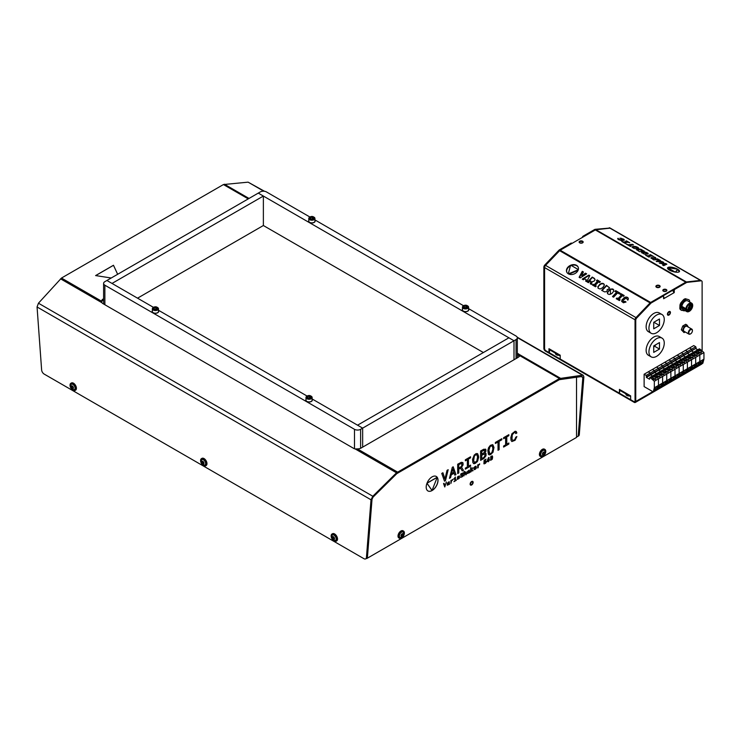 <?xml version="1.0" encoding="UTF-8"?>
<svg xmlns="http://www.w3.org/2000/svg" width="741" height="741" viewBox="0 0 741 741"><rect width="100%" height="100%" fill="white"/><g stroke="black" fill="none" stroke-linecap="round" stroke-linejoin="round"><path stroke-width="1.11" d="M583.065 242.363A1.982 1.149 0 0 0 582.537 241.807A1.982 1.149 0 0 0 580.583 241.51A1.982 1.149 0 0 0 579.193 242.363M582.037 243.067A1.982 1.149 0 0 0 580.231 243.067M666.789 290.694A1.982 1.149 0 0 0 666.252 290.139A1.982 1.149 0 0 0 664.297 289.842A1.982 1.149 0 0 0 662.917 290.694M665.751 291.398A1.982 1.149 0 0 0 663.945 291.398M555.741 353.355A3.251 1.871 0 0 0 556.38 353.865A3.251 1.871 0 0 0 557.269 354.235M555.426 353.17L555.426 353.429A3.251 1.871 0 0 0 556.38 354.754A3.251 1.871 0 0 0 559.094 355.282M626.182 394.017A3.251 1.871 0 0 0 626.821 394.536A3.251 1.871 0 0 0 627.72 394.907M625.867 393.841L625.867 394.101A3.251 1.871 0 0 0 626.821 395.425A3.251 1.871 0 0 0 629.535 395.953M668.928 311.609A2.13 1.232 -60 0 1 669.994 311.498A2.13 1.232 -60 0 1 670.327 313.211A2.13 1.232 -60 0 1 668.928 315.082A2.13 1.232 -60 0 1 667.863 315.184A2.13 1.232 -60 0 1 667.539 313.48A2.13 1.232 -60 0 1 668.928 311.609M662.852 296.224L651.367 302.856A2.167 1.25 -60 0 0 650.793 303.319L636.714 318.019A2.167 1.25 -60 0 0 635.75 320.205L635.75 401.465A2.167 1.25 -120 0 1 635.306 402.456A2.167 1.25 -120 0 1 634.222 402.344L545.404 351.067A2.167 1.25 -120 0 1 543.866 348.418L543.866 267.158L544.376 267.455L544.376 348.715A1.445 0.834 -120 0 0 545.404 350.484L634.222 401.761A1.445 0.834 -120 0 0 634.944 401.835A1.445 0.834 -120 0 0 635.241 401.168L635.241 319.917A2.167 1.25 -60 0 1 636.204 317.722L650.283 303.023A2.167 1.25 -60 0 1 650.857 302.56L662.343 295.928L662.852 296.224A1.084 0.621 120 0 1 663.612 296.669L663.612 298.734L664.121 298.438L663.612 298.141M571.478 243.474L570.968 243.178A1.084 0.621 -60 0 1 571.506 243.122L571.996 243.409A1.084 0.621 -60 0 0 571.478 243.474L559.992 250.106A2.167 1.25 120 0 0 559.418 250.56L558.909 250.273L544.83 264.963L545.339 265.259L559.418 250.56M570.968 243.178L559.483 249.81A2.167 1.25 120 0 0 558.909 250.273M582.37 237.416A1.084 0.621 -60 0 1 583.13 236.157L594.615 229.525L595.125 229.821L583.639 236.453L583.13 236.157M595.19 229.321L609.778 228.052L595.19 229.321A2.167 1.25 120 0 0 594.615 229.525M609.269 227.765A2.167 1.25 -60 0 1 609.778 227.858A2.167 1.25 -60 0 1 610.01 228.052M543.866 267.158A2.167 1.25 -60 0 1 544.83 264.963M701.375 280.811A2.167 1.25 120 0 0 701.153 280.607L701.662 280.904A2.167 1.25 120 0 1 702.116 281.895L702.116 350.956M702.014 363.711A2.167 1.25 60 0 1 701.662 364.146L635.306 402.456M583.121 236.981A1.084 0.621 -60 0 1 583.639 236.453M544.376 267.455A2.167 1.25 -60 0 1 545.339 265.259M609.778 228.052A2.167 1.25 -60 0 1 610.288 228.154A2.167 1.25 -60 0 1 610.389 228.219M595.699 229.617A2.167 1.25 120 0 0 595.125 229.821M701.662 280.904A2.167 1.25 120 0 0 701.153 280.811L687.074 282.367A2.167 1.25 120 0 0 686.499 282.571L675.014 289.203A1.084 0.621 120 0 0 674.254 290.528L674.254 292.593L673.671 292.334M672.485 290.426A2.167 1.25 60 0 1 673.736 292.89L674.254 292.593M669.975 312.739A1.482 0.852 120 0 0 669.669 312.063A1.482 0.852 120 0 0 668.53 312.461A1.482 0.852 120 0 0 667.882 313.952A1.482 0.852 120 0 0 668.197 314.629A1.482 0.852 120 0 0 669.336 314.23A1.482 0.852 120 0 0 669.975 312.739M701.153 280.607A2.167 1.25 120 0 0 700.643 280.515L686.564 282.071A2.167 1.25 120 0 0 685.99 282.275L674.505 288.907A1.084 0.621 120 0 0 673.736 290.231L673.736 292.297M663.075 296.141A1.084 0.621 120 0 0 662.343 295.928M663.612 296.826A2.167 1.25 60 0 1 664.121 298.438L673.736 292.89M659.925 286.943A2.13 1.232 180 0 1 657.526 287.61A2.13 1.232 180 0 1 655.878 286.406A2.13 1.232 180 0 1 656.091 285.869A2.13 1.232 180 0 1 658.49 285.211A2.13 1.232 180 0 1 660.138 286.406A2.13 1.232 180 0 1 659.925 286.943M548.97 352.54L549.489 352.244L549.489 349.002L548.97 348.715L548.97 352.54L545.858 350.743A1.806 1.037 60 0 1 544.589 348.539L544.589 267.575A2.167 1.25 120 0 1 545.543 265.38L559.622 250.68A2.167 1.25 -60 0 1 560.196 250.226L595.329 229.932A2.167 1.25 -60 0 1 595.903 229.738L686.361 281.96L700.44 280.394A2.167 1.25 -60 0 1 700.949 280.487A2.167 1.25 -60 0 1 701.051 280.561M686.361 281.96A2.167 1.25 120 0 0 685.786 282.164L650.654 302.448A2.167 1.25 120 0 0 650.079 302.902L635.991 317.602A2.167 1.25 120 0 0 635.037 319.797L635.037 400.761A1.806 1.037 60 0 1 634.667 401.585A1.806 1.037 60 0 1 633.759 401.492L630.647 399.695L630.647 395.861L630.137 395.574A2.167 1.25 120 0 0 630.582 396.565A2.167 1.25 120 0 0 630.647 396.592M673.893 289.611L662.963 295.928M595.903 229.738L609.982 228.172A2.167 1.25 -60 0 1 610.491 228.265L700.949 280.487M610.436 294.344L610.436 289.601M648.171 253.95L644.513 254.191L641.595 252.57M619.42 393.212L619.93 389.673L619.42 389.377L619.42 393.212L560.205 359.024L560.205 355.198L549.489 349.002A2.167 1.25 120 0 0 549.933 349.993L560.14 355.893A2.167 1.25 120 0 0 560.205 355.921M664.455 264.25L662.537 264.991L663.704 265.667L666.872 264.185L665.788 263.555L659.333 263.138L664.455 264.25L663.139 265.343M666.14 264.528L664.242 264.129M660.861 262.166L659.509 261.388L660.379 260.434L659.295 259.804L656.202 261.341L663.751 262.379L659.703 260.73M659.685 260.795L659.11 260.462L656.73 261.638M657.462 259.517L654.794 259.202L655.729 257.748L654.609 257.099L653.775 257.988L650.922 257.868L653.757 259.924L658.573 259.387L654.988 258.544M655.266 258.248L654.414 257.757L653.581 258.646L651.135 258.266M627.599 242.27L626.886 241.862M626.951 241.622L623.598 242.001L621.773 241.455L624.941 243.289L625.682 243.205L624.644 242.603L627.998 242.224L629.748 242.752L626.59 240.918L625.876 241.001L626.951 241.622L626.766 242.279L623.774 242.613M637.556 247.244L638.631 248.439L636.556 248.837L633.898 248.365L632.073 247.179L632.981 246.503L635.75 246.586L637.556 247.244L637.751 248.124L637.945 247.466L638.325 248.578M637.362 247.902L635.037 247.133L632.184 247.318M667.604 268.455L673.041 271.595M651.45 256.043L650.737 255.636M650.811 255.395L647.458 255.765L645.624 255.228L648.792 257.053L649.542 256.97L648.495 256.367L651.848 255.997L653.608 256.525L650.441 254.691L649.727 254.774L650.811 255.395L650.617 256.053L647.625 256.386M632.369 245.03L628.544 245.373M675.06 268.798A6.224 1.982 16.2 0 0 668.678 267.825M675.699 272.151L677.682 269.261L675.394 272.114A6.224 1.982 16.2 0 0 679.516 271.41A6.224 1.982 16.2 0 0 677.682 269.261M679.33 271.715A6.224 1.982 16.2 0 0 677.487 269.919M643.188 251.273L640.002 249.782L638.835 249.689L638.649 250.347L636.797 250.004M647.866 254.089L645.105 252.746L641.725 252.829M624.015 240.306L623.088 239.649M623.098 239.602L621.699 240.556L624.283 240.158L623.413 239.065L619.958 238.13L623.07 239.408L620.689 239.945L617.725 238.482L618.522 239.612L621.699 240.556M618.763 239.408L617.79 239.019M677.552 269.178L667.697 267.677A6.224 1.982 16.2 0 1 677.552 269.178M625.941 243.863L630.304 246.382L631.054 246.299L629.415 245.354L633.481 244.9L632.434 244.298L628.368 244.752L625.941 243.863M667.66 267.723L675.218 272.086A6.224 1.982 16.2 0 1 667.558 267.936A6.224 1.982 16.2 0 1 667.66 267.723L667.53 268.168M644.309 251.153L640.196 249.124L636.538 249.615L639.492 251.69L644.309 251.153M648.218 253.783L645.291 252.088L641.66 252.329M623.44 302.782L621.643 301.402L622.208 299.577L625.367 297.122L627.822 297.613L628.377 298.984L627.812 300.161L626.154 297.984L623.107 300.392L623.283 301.707L624.987 301.355L626.025 301.957L623.44 302.782M624.987 301.355L625.802 302.161M624.515 301.726L625.172 301.791M624.098 301.893L624.7 302.161M623.681 301.874L624.293 302.328M623.283 301.707L623.866 302.309M622.912 301.374L623.477 302.143M628.072 297.938L628.303 298.447M627.822 297.613L628.266 298.373M627.451 297.345L628.016 298.058M626.905 297.15L627.646 297.789M626.432 297.048L627.09 297.586M625.895 297.03L626.627 297.484M625.367 297.122L626.089 297.465M624.802 297.326L625.561 297.558M624.283 297.604L624.996 297.762M623.737 297.984L624.478 298.039M622.208 299.577L622.394 300.012L623.931 298.419M621.931 300.059L622.394 300.012M586.65 273.846L580.194 277.931L579.11 277.301L582.278 271.326L583.445 271.993L581.528 275.244L582 275.522L585.492 273.179L586.65 273.846M578.286 269.724L568.43 273.883A6.224 4.678 -23.7 0 0 578.286 269.724M606.194 291.722L604.554 291.88L601.673 290.333L606.49 285.304L609.445 287.879L608.546 289.203L607.148 289.499L607.24 290.768L606.194 291.722M615.678 290.602L620.041 293.13L619.291 293.908L617.614 292.936L613.548 297.187L612.501 296.585L616.568 292.334L614.928 291.389L615.678 290.602L619.847 293.334M588.817 275.096L582.231 279.107L583.362 279.755L584.677 278.894L586.279 279.82L585.603 281.052L586.687 281.673L589.78 275.652L588.817 275.096L589.651 275.902M570.765 265.213L578.323 269.576A6.224 4.678 -23.7 0 0 578.147 267.084A6.224 4.678 -23.7 0 0 570.765 265.213M622.384 295.696L619.031 299.188L620.106 299.818L619.393 300.559L616.234 298.734L616.947 297.993L617.985 298.595L621.338 295.094L620.3 294.492L621.041 293.705L624.209 295.539L623.468 296.317L622.384 295.696M592.226 277.069L594.393 278.375L595.06 279.69L593.949 281.247L592.207 281.626L591.374 284.387L590.253 283.738L590.994 281.274L590.234 280.83L588.447 282.692L587.409 282.089L592.226 277.069L595.042 279.357M594.134 284.822L597.487 281.321L596.44 280.719L597.19 279.931L600.358 281.765L599.608 282.543L598.524 281.923L595.171 285.424L596.255 286.045L595.542 286.795L592.374 284.961L593.087 284.22L594.328 285.257L597.487 281.321M610.454 289.036L612.881 288.981L613.863 291L611.788 293.621L609.158 294.483L607.768 293.853L607.305 292.714L609.426 289.712L610.454 289.036L613.724 289.712M568.301 273.8L570.589 265.287A6.224 4.678 -23.7 0 0 566.745 272.086A6.224 4.678 -23.7 0 0 568.301 273.8M603.341 283.47L604.397 285.026L602.748 287.656L600.154 288.99L598.228 288.342L597.811 286.767L599.886 284.211L602.007 283.229L604.184 284.201M581.528 275.244L582.194 275.958L585.677 273.614L586.381 274.022M579.434 277.486L582.472 271.762L583.297 272.243M597.987 288.027L598.506 286.285L600.08 284.646L601.664 283.766L603.535 283.914M607.527 293.538L608.046 291.787L610.64 289.472M578.239 267.306A6.224 4.678 -23.7 0 0 571.292 265.519M620.689 294.714L621.236 294.14L624.015 295.742M616.623 298.956L617.133 298.428L618.179 299.031L621.338 295.094M619.031 299.188L619.911 300.031M578.063 270.335L569.014 274.151M585.927 281.237L586.279 279.82M582.704 279.376L589.002 275.532M602.072 290.555L606.684 285.739L609.398 287.619M570.431 265.889A6.224 4.678 -23.7 0 0 566.846 272.299M596.838 280.941L597.385 280.376L600.164 281.969M592.772 285.192L593.282 284.655L594.328 285.257M595.171 285.424L596.06 286.258M590.531 283.896L590.994 281.274M587.798 282.321L592.411 277.505M615.317 291.611L615.864 291.037M612.89 296.808L616.568 292.334M630.137 395.574L619.93 389.673A2.167 1.25 120 0 0 620.374 390.664L630.582 396.565M583.093 242.316A2.019 1.167 0 0 0 581.666 241.492A2.019 1.167 0 0 0 579.703 241.788A2.019 1.167 0 0 0 579.175 242.316M666.807 290.648A2.019 1.167 0 0 0 665.381 289.824A2.019 1.167 0 0 0 663.417 290.12A2.019 1.167 0 0 0 662.889 290.648M582.565 242.853A2.019 1.167 0 0 0 583.158 242.02A2.019 1.167 0 0 0 581.907 240.945A2.019 1.167 0 0 0 579.703 241.195A2.019 1.167 0 0 0 579.11 242.02A2.019 1.167 0 0 0 580.36 243.104A2.019 1.167 0 0 0 582.565 242.853M663.417 289.527A2.019 1.167 0 0 0 662.825 290.361A2.019 1.167 0 0 0 664.075 291.435A2.019 1.167 0 0 0 666.279 291.185A2.019 1.167 0 0 0 666.872 290.361A2.019 1.167 0 0 0 665.622 289.277A2.019 1.167 0 0 0 663.417 289.527M656.961 285.804A1.482 0.852 0 0 0 656.526 286.406A1.482 0.852 0 0 0 657.443 287.193A1.482 0.852 0 0 0 659.055 287.008A1.482 0.852 0 0 0 659.49 286.406A1.482 0.852 0 0 0 658.573 285.618A1.482 0.852 0 0 0 656.961 285.804M624.154 239.593L623.959 240.251M623.857 239.352L623.672 240.001M623.413 239.065L623.227 239.723M621.245 238.231L621.097 238.732M622.875 239.76L622.681 240.417M622.273 239.852L622.079 240.51M621.347 239.954L621.19 240.501M621.023 239.964L620.875 240.445M618.948 239.287L618.809 239.751M618.846 239.13L618.689 239.686M618.17 238.296L617.975 238.954M617.929 238.38L617.753 238.982M655.563 259.646L655.748 258.989M657.536 258.794L657.341 259.443M661.305 261.656L661.148 262.184M662.621 261.73L662.463 262.286M637.038 249.337L636.843 249.995M637.436 249.346L637.241 250.004M638.881 249.078L638.742 249.56M638.983 249.041L638.807 249.652M647.291 253.626L647.486 252.977M647.754 253.144L647.56 253.802M648.005 253.366L647.819 254.024M637.325 247.124L637.14 247.781M636.825 246.901L636.63 247.559M636.278 246.716L636.093 247.374M635.75 246.586L635.565 247.244M635.222 246.475L635.037 247.133M634.713 246.42L634.518 247.077M634.194 246.392L634.009 247.049M633.694 246.429L633.499 247.077M632.981 246.503L632.786 247.161M632.629 246.568L632.434 247.225M632.323 246.688L632.147 247.281M640.576 249.217L640.381 249.874M641.039 249.365L640.845 250.023M641.428 249.541L641.234 250.199M641.901 249.763L641.706 250.421M665.788 263.555L665.603 264.213M659.295 259.804L659.11 260.462M638.464 247.855L638.27 248.513M638.214 247.633L638.02 248.291M651.172 257.646L651.033 258.137M651.45 257.59L651.265 258.248M651.784 257.581L651.589 258.238M652.034 257.581L651.839 258.238M652.293 257.609L652.099 258.266M652.589 257.655L652.404 258.313M652.932 257.729L652.738 258.387M653.201 257.812L653.006 258.461M653.506 257.914L653.312 258.572M653.775 257.988L653.581 258.646M654.609 257.099L654.414 257.757M632.434 244.298L632.249 244.956M647.134 252.774L646.939 253.431M638.372 249.522L638.186 250.18M641.863 252.199L641.687 252.783M642.169 252.079L641.975 252.737M642.521 252.014L642.327 252.672M643.234 251.931L643.04 252.588M643.734 251.903L643.549 252.561M644.253 251.931L644.059 252.588M644.763 251.986L644.577 252.644M645.291 252.088L645.105 252.746M645.819 252.227L645.633 252.885M646.365 252.412L646.171 253.07M646.874 252.635L646.68 253.292M639.381 249.022L639.187 249.68M637.844 249.384L637.649 250.041M640.196 249.124L640.002 249.782M639.789 249.059L639.594 249.717M559.696 354.902A2.167 1.25 120 0 0 560.14 355.893M690.084 307.561L689.815 308.034M690.417 307.96L689.806 308.099L690.14 307.524L690.417 307.96M689.325 306.644L689.047 307.117M689.658 307.033L689.047 307.182L689.38 306.607L689.658 307.033M688.695 308.136L688.426 308.608M688.472 308.432L689.028 308.534L688.472 308.432M689.028 309.238L688.76 309.71M689.362 309.627L688.75 309.775L689.084 309.201L689.362 309.627M690.084 309.182L689.815 309.655M690.417 309.581L689.806 309.719L690.14 309.145L690.417 309.581M691.149 308.015L690.871 308.488M691.483 308.404L690.871 308.552L691.205 307.978L691.483 308.404M691.473 306.533L691.205 307.006M691.807 306.931L691.205 307.07L691.529 306.496L691.807 306.931M690.853 305.764L690.575 306.228M691.186 306.153L690.575 306.302L690.908 305.727L691.186 306.153M689.019 304.449L690.501 305.301A2.973 1.723 120 0 1 691.631 305.329L689.556 304.125M688.445 304.94L689.788 305.718A2.973 1.723 120 0 0 688.139 308.33A2.973 1.723 120 0 0 688.658 310.488A2.973 1.723 120 0 0 691.631 308.765A2.973 1.723 120 0 0 691.631 305.329M692.131 305.959A3.937 2.269 120 0 0 691.316 304.042A3.937 2.269 120 0 0 690.862 303.884A3.937 2.269 120 0 0 687.185 306.681A3.937 2.269 120 0 0 687.379 310.859A3.937 2.269 120 0 0 687.833 311.016A3.937 2.269 120 0 0 689.454 310.599M686.814 311.609L682.832 309.312A4.872 2.816 -60 0 1 681.831 307.358L685.814 309.655A4.872 2.816 120 0 0 686.814 311.609A4.872 2.816 120 0 0 689.25 311.368A4.872 2.816 120 0 0 689.297 311.34M692.687 305.135L692.64 306.126L692.687 305.135A4.872 2.816 120 0 0 691.686 303.171A4.872 2.816 120 0 0 686.361 306.894A4.872 2.816 120 0 0 685.851 308.664L681.877 306.366A4.872 2.816 -60 0 1 684.23 301.893A4.872 2.816 -60 0 1 687.704 300.874L691.686 303.171M686.546 306.969A4.724 2.732 -60 0 1 690.297 303.199A4.724 2.732 -60 0 1 692.696 305.524A4.724 2.732 -60 0 1 692.159 307.932A4.724 2.732 -60 0 1 689.352 311.313A4.724 2.732 -60 0 1 686.416 310.988A4.724 2.732 -60 0 1 686.546 306.969M685.342 298.716L688.898 299.744L685.342 298.716A6.493 3.751 120 0 0 683.619 299.605L680.933 302.745A6.493 3.751 120 0 0 679.988 304.959L679.83 308.534A6.493 3.751 120 0 0 680.618 309.849L684.175 310.877A6.493 3.751 -60 0 0 684.98 310.553M688.898 299.744A6.493 3.751 -60 0 1 689.676 301.068L689.639 301.985M680.933 302.745L681.952 303.338A6.493 3.751 120 0 0 681.016 305.542L680.859 309.117L679.83 308.534M680.859 309.117A6.493 3.751 120 0 0 681.637 310.442M681.016 305.542L679.988 304.959M681.952 303.338L684.647 300.198L683.619 299.605M686.361 299.308A6.493 3.751 120 0 0 684.647 300.198M681.831 307.358L681.877 306.366M685.814 309.655L685.851 308.664M689.788 305.718L689.89 306.311L690.501 305.301M688.815 307.719L688.815 307.135L688.76 307.691M691.362 306.228L691.622 305.588L691.362 306.228M691.844 307.274L691.844 307.858L691.844 307.274M690.64 309.571L690.862 309.108L690.575 309.534M689.528 307.811L689.306 308.469L689.473 307.784M687 325.021L685.721 324.28L682.776 325.984L684.045 326.725L687 325.021L688.445 327.17M692.418 330.736A2.529 1.454 120 0 0 690.631 329.699A2.529 1.454 120 0 0 688.843 332.792A2.529 1.454 120 0 0 690.631 333.83A2.529 1.454 120 0 0 692.418 330.736L692.418 330.44A2.89 1.667 120 0 0 691.816 329.115L686.963 326.318A2.89 1.667 120 0 0 684.74 327.087A2.89 1.667 120 0 0 683.48 329.995A2.89 1.667 120 0 0 684.082 331.32L688.926 334.117A2.89 1.667 120 0 0 690.371 333.978A2.89 1.667 120 0 0 690.501 333.895M691.816 329.115A2.89 1.667 120 0 0 689.593 329.893A2.89 1.667 120 0 0 688.333 332.792A2.89 1.667 120 0 0 688.926 334.117M685.184 331.959L684.045 332.616L681.303 329.782L682.572 330.523L684.045 326.725M684.045 332.616L682.572 330.523M681.303 329.782L682.776 325.984M695.753 346.751L696.17 348.094L692.038 350.474L691.622 349.131L692.038 350.474L687.898 352.864L687.481 351.521L687.898 352.864L683.767 355.254L683.35 353.911L681.34 352.744L683.35 353.911L683.767 355.254L679.636 357.634L679.21 356.301L679.636 357.634L675.496 360.024L675.079 358.681L673.069 357.523L675.079 358.681L679.21 356.301L677.2 355.134L679.21 356.301L687.481 351.521L685.471 350.363L687.481 351.521L691.622 349.131L689.602 347.974L691.622 349.131L695.753 346.751L693.743 345.584L668.928 359.913L670.948 361.071L675.079 358.681L675.477 360.126L646.337 376.752L646.337 377.382L649.57 379.244L649.774 377.493L650.755 378.067L654.896 375.678L653.905 375.103L649.774 377.493M696.17 348.094L671.365 362.414L670.948 361.071L668.928 359.913L660.666 364.683L662.676 365.841L670.948 361.071L671.346 362.516L646.532 376.836M680.284 364.896A1.695 1.204 -165 0 1 678.339 364.841A1.695 1.204 -165 0 1 677.487 363.433A1.695 1.204 -165 0 1 677.969 362.84A1.695 1.204 -165 0 1 679.923 362.895A1.695 1.204 -165 0 1 680.766 364.313A1.695 1.204 -165 0 1 680.284 364.896M700.375 349.419L699.384 348.844L695.253 351.234L696.244 351.808L700.375 349.419L703.95 352.586L699.819 354.976L654.331 381.235L650.755 378.067M683.276 364.526L678.71 360.784L674.579 363.173L675.57 363.738L683.841 358.968L687.972 356.578L686.981 356.004L682.85 358.394L687.407 362.136L682.85 358.394L678.71 360.784L683.276 364.526L683.276 371.084L683.276 364.526M675.57 363.738L679.145 366.906L674.579 363.173L666.307 367.944L667.298 368.518L671.429 366.128L670.448 365.554L671.429 366.128L675.57 363.738M695.956 348.307L671.142 363.062L672.958 364.109L671.142 363.062L662.88 367.832L664.686 368.879L662.88 367.832L658.74 370.222L660.555 371.269L658.74 370.222L646.337 377.382M675.283 360.672L677.089 361.719L675.283 360.672M677.672 364.276A1.695 1.204 -165 0 1 680.192 364.952M680.016 373.992L681.109 375.4L682.016 372.001L680.275 373.001L679.367 376.4L681.109 375.4M644.124 374.233L646.133 375.391L658.536 368.231L656.526 367.073L658.536 368.231L662.676 365.841L660.666 364.683L644.124 374.233L644.124 386.607L653.238 391.878L678.052 377.549L679.145 373.464L679.145 366.906L679.145 373.464L687.407 368.694L687.407 362.136L687.407 368.694L691.548 366.304L691.548 359.746L687.972 356.578L696.244 351.808L699.819 354.976L695.253 351.234L691.121 353.624L695.679 357.357L691.121 353.624L686.981 356.004L691.548 359.746L691.548 366.304L695.679 363.914L695.679 357.357L695.679 363.914L699.819 361.534L699.819 354.976L699.819 361.534L703.95 359.144L703.95 352.586M653.238 391.878L654.331 387.793L658.471 385.403L657.378 389.488L658.471 385.403L658.471 378.846L654.896 375.678L658.471 378.846L658.471 385.403L662.602 383.014L661.509 387.098L662.602 383.014L662.602 376.456L659.027 373.288L662.602 376.456L662.602 383.014L666.733 380.624L666.733 374.075L663.167 370.898L667.298 368.518L666.307 367.944L662.176 370.333L666.733 374.075L666.733 380.624L665.64 384.709L666.733 380.624L670.874 378.243L670.874 371.686L667.298 368.518L670.874 371.686L670.874 378.243L669.781 382.328L670.874 378.243L675.005 375.854L673.912 379.938L675.005 375.854L675.005 369.296L671.429 366.128L675.005 369.296L675.005 375.854L679.145 373.464L678.052 377.549L682.183 375.159L683.276 371.084L682.183 375.159L686.314 372.779L687.407 368.694L686.314 372.779L690.455 370.389L691.548 366.304L690.455 370.389L694.586 367.999L695.679 363.914L694.586 367.999L698.717 365.619L699.819 361.534L698.717 365.619L702.857 363.229L703.95 359.144M672.013 369.676A1.695 1.204 -165 0 1 670.068 369.62A1.695 1.204 -165 0 1 669.216 368.203A1.695 1.204 -165 0 1 669.697 367.619A1.695 1.204 -165 0 1 671.652 367.675A1.695 1.204 -165 0 1 672.495 369.083A1.695 1.204 -165 0 1 672.013 369.676M667.011 365.017L668.827 366.489L667.011 365.017M669.401 369.046A1.695 1.204 -165 0 1 671.92 369.722M662.676 365.841L663.093 367.184L662.676 365.841M666.807 363.46L667.224 364.804L666.807 363.46L664.797 362.293L666.807 363.46M671.744 378.762L672.837 380.17L673.745 376.78L672.013 377.78L671.096 381.18L672.837 380.17M676.153 367.286A1.695 1.204 -165 0 1 674.199 367.23A1.695 1.204 -165 0 1 673.356 365.822A1.695 1.204 -165 0 1 673.838 365.23A1.695 1.204 -165 0 1 675.783 365.285A1.695 1.204 -165 0 1 676.635 366.693A1.695 1.204 -165 0 1 676.153 367.286M673.532 366.656A1.695 1.204 -165 0 1 676.061 367.332M675.885 376.382L676.968 377.79L677.876 374.39L676.144 375.391L675.236 378.79L676.968 377.79M655.479 379.225A1.695 1.204 -165 0 1 653.525 379.16A1.695 1.204 -165 0 1 652.682 377.753A1.695 1.204 -165 0 1 653.164 377.169A1.695 1.204 -165 0 1 655.109 377.225A1.695 1.204 -165 0 1 655.961 378.632A1.695 1.204 -165 0 1 655.479 379.225M650.468 374.566L652.284 376.039L650.468 374.566M652.858 378.595A1.695 1.204 -165 0 1 655.387 379.272M646.133 375.391L646.55 376.734M650.274 373.01L650.691 374.353L650.274 373.01L648.255 371.843L650.274 373.01M655.211 388.312L656.294 389.72L657.202 386.33L655.47 387.33L654.562 390.72L656.294 389.72M654.331 387.793L654.331 381.235M659.61 376.836A1.695 1.204 -165 0 1 657.665 376.78A1.695 1.204 -165 0 1 656.813 375.363A1.695 1.204 -165 0 1 657.295 374.779A1.695 1.204 -165 0 1 659.249 374.835A1.695 1.204 -165 0 1 660.092 376.243A1.695 1.204 -165 0 1 659.61 376.836M654.896 375.678L659.027 373.288L658.036 372.714L653.905 375.103L654.896 375.678M654.609 372.177L656.415 373.649L654.609 372.177M656.998 376.206A1.695 1.204 -165 0 1 659.518 376.882M654.405 370.62L654.822 371.963L654.405 370.62L652.395 369.463L654.405 370.62M659.342 385.922L660.435 387.339L661.342 383.94L659.601 384.94L658.693 388.34L660.435 387.339M667.882 372.056A1.695 1.204 -165 0 1 665.927 372.001A1.695 1.204 -165 0 1 665.085 370.593A1.695 1.204 -165 0 1 665.566 370.009A1.695 1.204 -165 0 1 667.511 370.065A1.695 1.204 -165 0 1 668.363 371.473A1.695 1.204 -165 0 1 667.882 372.056M665.261 371.436A1.695 1.204 -165 0 1 667.789 372.112M658.536 368.231L658.962 369.574L658.536 368.231M667.613 381.152L668.697 382.56L669.614 379.16L667.873 380.17L666.965 383.56L668.697 382.56M663.751 374.446A1.695 1.204 -165 0 1 661.796 374.39A1.695 1.204 -165 0 1 660.953 372.982A1.695 1.204 -165 0 1 661.426 372.39A1.695 1.204 -165 0 1 663.38 372.445A1.695 1.204 -165 0 1 664.223 373.862A1.695 1.204 -165 0 1 663.751 374.446M659.027 373.288L663.167 370.898L662.176 370.333L658.036 372.714L659.027 373.288M661.129 373.825A1.695 1.204 -165 0 1 663.649 374.492M663.473 383.542L664.566 384.95L665.474 381.55L663.741 382.551L662.834 385.95L664.566 384.95M696.151 348.187L692.048 350.521M700.958 352.966A1.695 1.204 -165 0 1 699.013 352.911A1.695 1.204 -165 0 1 698.161 351.493A1.695 1.204 -165 0 1 698.643 350.91A1.695 1.204 -165 0 1 700.597 350.965A1.695 1.204 -165 0 1 701.44 352.373A1.695 1.204 -165 0 1 700.958 352.966M695.956 348.733L697.763 349.78M691.816 351.123L693.632 352.17L691.816 351.123M698.346 352.336A1.695 1.204 -165 0 1 700.866 353.012M700.69 362.053L701.783 363.46L702.69 360.07L700.949 361.071L700.041 364.47L701.783 363.46M696.827 355.347A1.695 1.204 -165 0 1 694.873 355.291A1.695 1.204 -165 0 1 694.03 353.883A1.695 1.204 -165 0 1 694.512 353.29A1.695 1.204 -165 0 1 696.457 353.355A1.695 1.204 -165 0 1 697.309 354.763A1.695 1.204 -165 0 1 696.827 355.347M687.685 353.513L689.5 354.559L687.685 353.513M694.206 354.726A1.695 1.204 -165 0 1 696.735 355.402M696.559 364.442L697.642 365.85L698.55 362.451L696.818 363.46L695.91 366.851L697.642 365.85M688.556 360.126A1.695 1.204 -165 0 1 686.601 360.07A1.695 1.204 -165 0 1 685.758 358.653A1.695 1.204 -165 0 1 686.24 358.07A1.695 1.204 -165 0 1 688.185 358.125A1.695 1.204 -165 0 1 689.037 359.533A1.695 1.204 -165 0 1 688.556 360.126M683.554 355.902L685.36 356.94L683.554 355.902M679.414 358.283L681.229 359.329L679.414 358.283M685.934 359.496A1.695 1.204 -165 0 1 688.463 360.172M688.287 369.213L689.371 370.63L690.288 367.23L688.546 368.231L687.639 371.63L689.371 370.63M692.687 357.736A1.695 1.204 -165 0 1 690.742 357.681A1.695 1.204 -165 0 1 689.89 356.273A1.695 1.204 -165 0 1 690.371 355.68A1.695 1.204 -165 0 1 692.326 355.736A1.695 1.204 -165 0 1 693.168 357.143A1.695 1.204 -165 0 1 692.687 357.736M690.075 357.106A1.695 1.204 -165 0 1 692.594 357.783M692.418 366.832L693.511 368.24L694.419 364.841L692.687 365.841L691.77 369.24L693.511 368.24M684.425 362.506A1.695 1.204 -165 0 1 682.47 362.451A1.695 1.204 -165 0 1 681.627 361.043A1.695 1.204 -165 0 1 682.1 360.459A1.695 1.204 -165 0 1 684.054 360.515A1.695 1.204 -165 0 1 684.897 361.923A1.695 1.204 -165 0 1 684.425 362.506M681.803 361.886A1.695 1.204 -165 0 1 684.323 362.562M684.147 371.602L685.24 373.01L686.147 369.62L684.415 370.62L683.508 374.01L685.24 373.01M662.009 338.109L659.203 336.488A10.828 6.252 120 0 0 653.794 337.025A10.828 6.252 120 0 0 646.717 346.566A10.828 6.252 120 0 0 648.375 355.245L651.182 356.866A10.828 6.252 120 0 0 656.6 356.328A10.828 6.252 120 0 0 663.677 346.788A10.828 6.252 120 0 0 662.009 338.109A10.828 6.252 120 0 0 656.6 338.646A10.828 6.252 120 0 0 649.524 348.187A10.828 6.252 120 0 0 651.182 356.866M653.719 345.908L653.719 352.392L659.481 349.057L659.481 342.574L653.719 345.908M659.481 349.057L654.173 346.001M662.009 314.527L659.203 312.906A10.828 6.252 120 0 0 653.794 313.443A10.828 6.252 120 0 0 646.717 322.983A10.828 6.252 120 0 0 648.375 331.662L651.182 333.283A10.828 6.252 120 0 0 656.6 332.746A10.828 6.252 120 0 0 663.677 323.206A10.828 6.252 120 0 0 662.009 314.527A10.828 6.252 120 0 0 656.6 315.064A10.828 6.252 120 0 0 649.524 324.604A10.828 6.252 120 0 0 651.182 333.283M653.719 322.326L653.719 328.809L659.481 325.484L659.481 319L653.719 322.326M659.481 325.484L653.868 322.242M655.581 345.186L654.127 346.028L653.719 347.409M205.979 465.617A4.15 2.399 -120 0 0 206.109 465.552A4.15 2.399 -120 0 0 206.23 465.468A4.15 2.399 -120 0 0 206.044 460.652A4.15 2.399 -120 0 0 201.96 458.355A4.15 2.399 -120 0 0 201.839 458.438M201.32 458.735A4.15 2.399 -120 0 0 201.506 463.551A4.15 2.399 -120 0 0 205.6 465.839A4.15 2.399 -120 0 0 205.72 465.765A4.15 2.399 -120 0 0 205.535 460.939A4.15 2.399 -120 0 0 201.441 458.651A4.15 2.399 -120 0 0 201.32 458.735M202.617 461.745A1.084 0.621 -120 0 0 203.293 463.625A1.084 0.621 -120 0 0 202.617 461.745M471.785 481.437A2.13 1.232 -60 0 1 472.702 481.4A2.13 1.232 -60 0 1 472.999 483.206A2.13 1.232 -60 0 1 471.498 485.059A2.13 1.232 -60 0 1 470.572 485.086A2.13 1.232 -60 0 1 470.276 483.289A2.13 1.232 -60 0 1 471.785 481.437M544.635 449.315A4.15 2.399 120 0 0 544.413 449.148A4.15 2.399 120 0 0 540.384 451.343A4.15 2.399 120 0 0 540.041 456.178A4.15 2.399 120 0 0 540.263 456.336A4.15 2.399 120 0 0 540.513 456.456M540.55 456.475A4.15 2.399 120 0 0 540.773 456.632A4.15 2.399 120 0 0 544.802 454.446A4.15 2.399 120 0 0 545.144 449.602A4.15 2.399 120 0 0 544.922 449.444A4.15 2.399 120 0 0 540.893 451.64A4.15 2.399 120 0 0 540.55 456.475M542.847 453.927A1.084 0.621 120 0 0 544.376 453.038A1.084 0.621 120 0 0 542.847 453.927M336.386 541.041A4.15 2.399 -120 0 0 336.664 540.921A4.15 2.399 -120 0 0 336.886 536.549A4.15 2.399 -120 0 0 332.514 533.733A4.15 2.399 -120 0 0 332.274 533.909M331.773 538.401A4.15 2.399 -120 0 0 336.155 541.217A4.15 2.399 -120 0 0 336.377 536.845A4.15 2.399 -120 0 0 331.996 534.029A4.15 2.399 -120 0 0 331.773 538.401M332.542 537.623A1.084 0.621 -120 0 0 334.071 538.503A1.084 0.621 -120 0 0 332.542 537.623M75.286 390.294A4.15 2.399 -120 0 0 75.554 390.174A4.15 2.399 -120 0 0 75.777 385.802A4.15 2.399 -120 0 0 71.405 382.986A4.15 2.399 -120 0 0 71.164 383.162M70.673 387.654A4.15 2.399 -120 0 0 75.045 390.47A4.15 2.399 -120 0 0 75.267 386.098A4.15 2.399 -120 0 0 70.895 383.282A4.15 2.399 -120 0 0 70.673 387.654M71.442 386.876A1.084 0.621 -120 0 0 72.97 387.756A1.084 0.621 -120 0 0 71.442 386.876M403.243 530.945A4.15 2.399 120 0 0 403.021 530.788A4.15 2.399 120 0 0 398.991 532.974A4.15 2.399 120 0 0 398.639 537.809A4.15 2.399 120 0 0 398.862 537.975A4.15 2.399 120 0 0 399.121 538.086M399.149 538.105A4.15 2.399 120 0 0 399.38 538.272A4.15 2.399 120 0 0 403.4 536.076A4.15 2.399 120 0 0 403.752 531.241A4.15 2.399 120 0 0 403.53 531.075A4.15 2.399 120 0 0 399.501 533.27A4.15 2.399 120 0 0 399.149 538.105M401.455 535.558A1.084 0.621 120 0 0 402.984 534.678A1.084 0.621 120 0 0 401.455 535.558M518.311 357.236L517.32 356.662M311.09 396.157A3.066 1.769 180 0 1 312.128 397.482L312.128 400.14A3.066 1.769 180 0 1 311.229 401.39A3.066 1.769 180 0 1 307.885 401.77A3.066 1.769 180 0 1 305.987 400.14L305.987 397.482A3.066 1.769 180 0 1 306.885 396.231M310.238 397.871L310.664 396.944L309.488 396.259L307.876 396.509L307.45 397.435A1.667 0.963 180 0 1 307.876 396.509A1.667 0.963 180 0 1 309.488 396.259A1.667 0.963 180 0 1 310.664 396.944A1.667 0.963 180 0 1 310.322 397.815A1.667 0.963 180 0 1 310.238 397.871A1.667 0.963 180 0 1 308.627 398.121A1.667 0.963 180 0 1 307.793 397.815A1.667 0.963 180 0 1 307.45 397.435L308.627 398.121M308.052 397.954L309.951 398M309.488 397.732L309.488 396.259M307.876 397.871L307.876 396.509M157.444 307.45A3.066 1.769 180 0 1 158.481 308.775L158.481 311.433A3.066 1.769 180 0 1 157.583 312.683A3.066 1.769 180 0 1 154.239 313.063A3.066 1.769 180 0 1 152.34 311.433L152.34 308.775A3.066 1.769 180 0 1 153.239 307.524M156.592 309.164L157.018 308.228L155.842 307.552L154.23 307.802L153.804 308.728A1.667 0.963 180 0 1 154.23 307.802A1.667 0.963 180 0 1 155.842 307.552A1.667 0.963 180 0 1 157.018 308.228A1.667 0.963 180 0 1 156.675 309.108A1.667 0.963 180 0 1 156.592 309.164A1.667 0.963 180 0 1 154.98 309.414A1.667 0.963 180 0 1 154.147 309.108A1.667 0.963 180 0 1 153.804 308.728L154.98 309.414M154.406 309.247L156.305 309.293M155.842 309.025L155.842 307.552M154.23 309.164L154.23 307.802M313.897 217.122A3.066 1.769 180 0 1 314.934 218.447L314.934 221.096A3.066 1.769 180 0 1 314.036 222.356A3.066 1.769 180 0 1 310.692 222.735A3.066 1.769 180 0 1 308.793 221.096L308.793 218.447A3.066 1.769 180 0 1 309.701 217.196M313.045 218.836L313.48 217.9L312.294 217.224L310.683 217.474L310.257 218.4A1.667 0.963 180 0 1 310.683 217.474A1.667 0.963 180 0 1 312.294 217.224A1.667 0.963 180 0 1 313.48 217.9A1.667 0.963 180 0 1 313.128 218.78A1.667 0.963 180 0 1 313.045 218.836A1.667 0.963 180 0 1 311.433 219.086A1.667 0.963 180 0 1 310.599 218.78A1.667 0.963 180 0 1 310.257 218.4L311.433 219.086M310.859 218.919L312.758 218.966M312.294 218.697L312.294 217.224M310.683 218.836L310.683 217.474M467.552 305.829A3.066 1.769 180 0 1 468.581 307.154L468.581 309.812A3.066 1.769 180 0 1 467.682 311.063A3.066 1.769 180 0 1 464.338 311.442A3.066 1.769 180 0 1 462.449 309.812L462.449 307.154A3.066 1.769 180 0 1 463.347 305.903M466.691 307.543L467.126 306.607L465.95 305.931L464.338 306.181L463.903 307.107A1.667 0.963 180 0 1 464.338 306.181A1.667 0.963 180 0 1 465.95 305.931A1.667 0.963 180 0 1 467.126 306.607A1.667 0.963 180 0 1 466.774 307.487A1.667 0.963 180 0 1 466.691 307.543A1.667 0.963 180 0 1 465.079 307.793A1.667 0.963 180 0 1 464.255 307.487A1.667 0.963 180 0 1 463.903 307.107L465.079 307.793M464.505 307.626L466.413 307.672M465.95 307.404L465.95 305.931M464.338 307.543L464.338 306.181M312.128 398.964L362.655 428.131L362.655 447.147L362.655 428.131L514.004 340.749L508.9 337.803L357.551 425.186L362.655 428.131L360.617 429.317A4.335 2.501 0 0 1 354.485 429.317L104.87 285.202A4.335 2.501 180 0 1 103.601 283.433A4.335 2.501 180 0 1 104.87 281.663L106.917 280.487L153.387 307.32M468.581 308.636L516.051 336.034A4.335 2.501 180 0 1 517.32 337.803A4.335 2.501 180 0 1 516.051 339.573L514.004 340.749L514.004 359.765L514.004 340.749L258.266 193.105L260.313 191.919A4.335 2.501 0 0 1 266.436 191.919L309.849 216.983M158.481 310.257L307.043 396.027M305.987 399.519A3.251 1.871 0 0 0 306.765 401.465A3.251 1.871 0 0 0 311.359 401.465L311.359 401.465A3.251 1.871 0 0 0 312.128 399.519M152.34 310.812A3.251 1.871 0 0 0 153.109 312.758A3.251 1.871 0 0 0 157.703 312.758L157.703 312.758A3.251 1.871 0 0 0 158.481 310.812M157.574 312.832A2.89 1.667 0 0 0 158.185 312.183M311.22 401.539A2.89 1.667 0 0 0 311.831 400.89M306.283 400.89A2.89 1.667 0 0 0 306.894 401.539M152.637 312.183A2.89 1.667 0 0 0 153.248 312.832M137.548 298.169L263.37 225.523L263.37 196.05L258.266 193.105L106.917 280.487L112.021 283.433L263.37 196.05M263.37 225.523L483.382 352.54M314.934 219.92L463.495 305.7M308.793 220.485A3.251 1.871 0 0 0 309.571 222.43A3.251 1.871 0 0 0 314.165 222.43L314.165 222.43A3.251 1.871 0 0 0 314.934 220.485M462.449 309.192A3.251 1.871 0 0 0 463.218 311.137A3.251 1.871 0 0 0 467.812 311.137L467.812 311.137A3.251 1.871 0 0 0 468.581 309.192M462.736 310.562A2.89 1.667 0 0 0 463.357 311.211M309.09 221.855A2.89 1.667 0 0 0 309.701 222.504M314.027 222.504A2.89 1.667 0 0 0 314.638 221.855M467.673 311.211A2.89 1.667 0 0 0 468.293 310.562M449.491 478.223L450.482 477.649L451.186 474.814L454.085 473.147L454.872 475.213L455.965 474.583L453.196 466.802L452.297 467.321L449.463 478.325L450.556 477.695L451.269 474.861L454.159 473.184M366.739 558.547L576.535 437.422L576.535 377.206M485.16 455.03L484.068 457.262L481.752 458.735L481.752 455.261L484.132 454.029L485.16 455.03M460.596 467.117L458.79 468.155L458.79 464.542L461.56 463.431L461.939 465.367L460.596 467.117M490.505 446.304L491.598 445.813L492.432 446.304L492.885 449.166L491.857 452.603L490.57 453.631L489.347 453.288L488.958 450.046L490.097 446.582L488.875 450L489.727 453.622M468.516 472.823L467.84 473.119L467.756 472.526L469.053 471.452L468.516 472.823M508.752 434.726L508.752 435.68L506.696 436.866L508.835 435.727L508.835 434.68L503.621 437.69L503.621 438.728L505.621 437.579L505.621 444.869L503.621 446.017L503.621 447.064L508.835 444.054L508.835 443.016L506.779 444.202L506.779 436.912M457.262 479.168L459.114 478.519L459.318 475.972L457.595 476.787L457.262 479.168M455.428 477.037L454.881 477.537M460.531 468.127L462.264 470.943L463.421 470.266L461.56 467.321L463.097 464.829L462.977 462.829L461.365 462.291L457.697 464.209L457.697 473.573L458.79 472.943L458.79 469.127L460.531 468.127L458.716 469.081L458.716 472.897L457.697 473.48M486.003 455.78L486.003 453.492L484.716 453.122L485.939 451.167L485.809 449.361L483.753 449.231L480.594 450.982L480.594 460.356L483.938 458.429L486.003 455.78L483.864 458.383L480.594 460.263M468.849 470.618L467.979 471.026L469.053 471.081L467.59 472.202L467.275 473.508L469.646 472.628L469.192 470.09L467.275 471.767M512.374 434.652L514.3 432.494L515.199 432.531L515.782 433.587L516.875 432.957L516.292 431.623L515.134 431.253L511.855 433.837L510.827 437.625L511.021 440.293L511.855 441.543L515.069 440.311L516.875 436.56L515.782 437.199L514.689 439.7L512.689 440.506L511.985 438.968L512.29 434.606L511.911 438.922L512.689 440.506M447.666 483.067L448.564 482.215L448.963 482.687L447.323 484.049L447.268 485.207L449.546 484.225L449.102 481.687L447.184 483.364M488.384 454.196L489.921 454.9L492.95 452.39L493.978 447.425L492.626 444.665L490.375 445.341L488.569 447.694L487.865 450.463L488.384 454.196M474.231 455.076L472.554 459.309L472.878 462.662L474.231 463.755L477.315 461.699L478.667 457.373L477.639 453.668L476.093 453.585L474.231 455.076M465.478 471.989L464.403 473.129L464.403 471.332L463.931 471.609L463.931 475.926L465.135 472.582L465.7 472.684L465.756 474.87L466.265 474.573L466.182 472.221L465.478 471.989M474.453 467.025L473.86 468.673L474.425 469.683L476.343 468.21L475.046 469.146L474.342 468.516L476.37 467.349L475.694 466.191L474.453 467.025M452.834 479.325L452.816 479.881L452.871 479.297L451.408 480.659L450.926 480.39L450.926 483.428L451.519 480.928L452.529 479.983L451.482 480.909L450.926 483.391M462.551 474.805L461.032 474.472L461.763 473.499L463.06 473.545L462.801 472.99L460.921 473.832L460.633 475.277L462.551 475.685L461.624 476.889L460.411 476.796L460.661 477.38L462.634 476.454L463.06 475.398L462.551 474.805M444.767 486.985L446.369 481.965L444.961 486.05L444.063 483.289L443.553 483.586L444.767 486.985M486.04 462.625L484.068 463.912L483.827 463.338L485.151 463.199L485.614 462.106L485.235 461.578L483.966 462.375L484.151 460.244L486.096 459.124L484.642 460.559L484.558 461.56L485.772 460.911L486.235 461.773L485.475 463.329L484.049 463.885M489.041 460.541L488.449 461.773L488.449 460.883L486.856 461.8L488.421 457.79L489.041 457.429L489.041 460.031L489.505 459.772L488.449 461.68M492.635 456.891L492.311 459.179L490.718 460.281L490.718 456.669L492.117 455.854L492.635 456.891L492.228 459.133L490.542 460.189M432.105 490.533A8.364 4.826 120 0 0 437.227 477.324A8.364 4.826 120 0 0 436.292 476.454A8.364 4.826 120 0 0 426.983 483.243A8.364 4.826 120 0 0 427.928 490.94A8.364 4.826 120 0 0 432.105 490.533L426.983 483.243L437.227 477.324L432.031 490.486A8.364 4.826 120 0 1 427.881 490.922M453.937 481.687L456.299 480.325L455.4 480.39L455.4 477.806L453.937 478.658L454.9 478.556L454.9 480.687L453.937 481.687M472.934 467.691L471.109 470.137L471.109 467.469L470.628 467.747L470.628 472.054L471.471 470.174L472.508 470.97L473.101 470.628L471.776 469.655L472.934 467.691M468.507 459.003L470.563 457.818L470.563 456.78L465.348 459.781L465.348 460.828L467.349 459.679L467.349 466.96L465.348 468.117L465.348 469.155L470.563 466.145L470.563 465.107L468.507 466.293L468.423 458.957L468.507 466.293M444.961 479.057L442.905 472.749L441.747 473.416L444.507 481.187L445.48 480.631L448.175 469.701L447.018 470.368L444.961 479.057L442.849 472.777M495.386 442.442L495.386 443.479L498.026 441.96L498.026 450.287L499.119 449.657L499.119 441.33L501.824 439.774L501.824 438.728L495.386 442.442M477.723 467.96L478.306 465.468L479.603 464.412L479.659 463.838L478.195 465.2L477.723 464.922L477.723 467.96L478.195 467.682L478.306 465.468M472.684 482.641A1.482 0.852 -60 0 1 472.045 484.132A1.482 0.852 -60 0 1 470.896 484.531A1.482 0.852 -60 0 1 470.591 483.854A1.482 0.852 -60 0 1 471.239 482.363A1.482 0.852 -60 0 1 472.378 481.965A1.482 0.852 -60 0 1 472.684 482.641M484.586 452.149L481.752 454.344L481.752 451.352L484.392 450.25L484.586 452.149M447.638 484.605L448.963 483.049L447.749 484.716M432.151 490.412A8.364 4.826 120 0 0 437.209 477.371M474.731 467.191L475.463 466.71L475.889 467.2L474.37 468.071L474.703 467.173L474.37 468.071M451.584 473.629L452.742 468.942L453.9 472.295L451.51 473.582L452.742 468.942M458.16 476.639L458.948 476.491L459.142 477.445L457.882 478.871L457.984 476.769L457.882 478.871M474.425 456.141L475.583 454.854L476.806 454.77L477.575 456.891L476.806 461.087L474.611 462.56L473.647 460.615L474.342 456.104L473.573 460.569L474.425 462.467M451.343 480.149L451.408 480.659M436.245 476.435A8.364 4.826 120 0 1 437.144 477.278L437.227 477.324M472.86 467.728L471.748 469.637L473.101 470.628L472.48 470.943M465.348 460.735L467.349 459.679M453.14 466.83L455.882 474.536L454.844 475.129M456.271 479.89L453.937 481.65M448.073 469.766L445.397 480.585L444.489 481.113M505.621 437.579L503.621 438.635M444.035 483.308L444.961 486.05M446.323 481.993L444.757 486.957M484.308 454.038L481.678 455.215L481.752 458.735M455.363 477.834L455.4 480.39M471.471 470.174L471.109 471.776M470.479 465.153L470.479 466.098L465.348 469.062M506.696 436.866L506.779 444.202M454.863 478.538L453.937 479.066M437.144 477.278L427.029 483.123M471.072 467.488L471.109 470.137M498.026 441.96L495.386 443.396M476.028 466.293L476.333 467.321L474.305 468.497L474.592 469.099M476.296 468.201L475.176 469.414L474.055 469.525M475.694 466.765L474.703 467.173M465.959 471.971L465.756 474.824M464.375 471.359L464.403 473.129M465.589 472.508L464.487 473.221L463.931 475.879M477.584 453.631L478.584 456.215L477.815 460.624L475.565 463.236L473.49 463.579M476.806 454.77L475.5 454.807L474.342 456.104M492.885 444.795L493.895 447.379L493.126 451.778L490.875 454.4L488.801 454.733M492.107 445.934L490.422 446.258M448.759 482.224L447.629 483.049M448.963 484.234L447.268 485.207M449.213 481.752L449.518 484.206L449.027 484.484M448.963 483.049L447.601 484.577M462.467 475.435L460.735 475.379M462.856 474.879L462.403 476.676L460.652 477.371M462.301 473.434L461.217 473.953L461.198 474.916M462.773 472.971L462.541 473.795M515.199 432.531L513.837 432.605L512.29 434.606M515.949 431.382L516.792 432.911L515.745 433.513M516.773 436.625L514.995 440.265L511.827 441.516M469.053 472.628L467.358 473.601M469.303 470.146L469.609 472.61L469.118 472.888M469.053 471.452L467.886 472.23L467.84 473.119M484.781 450.445L483.799 450.222L481.678 451.306L481.752 454.344M485.753 453.242L485.92 455.734M485.429 449.111L485.855 451.121L484.716 453.122M426.964 483.289L432.031 490.486M470.479 456.827L470.563 457.818M508.752 443.053L508.835 444.054M501.74 438.774L501.74 439.728L499.045 441.284L499.045 449.611L498.026 450.204M470.479 457.771L468.423 458.957M508.752 444.007L503.621 446.971M462.643 462.449L463.023 464.783L461.476 467.275L463.347 470.229L462.227 470.868M461.56 463.431L458.716 464.496L458.79 468.155M459.29 475.963L459.281 478.177L457.567 479.381M458.948 476.491L458.123 476.62M479.622 463.857L478.278 465.441M478.14 464.681L478.195 465.2M492.015 458.318L492.015 457.521L491.014 459.633L492.015 458.318M487.448 460.958L488.449 460.374L488.449 458.66L487.365 460.911L488.449 458.66M491.848 456.512L490.987 457.049L490.848 458.633L492.015 457.012L491.579 456.428L490.903 457.002L490.848 458.633M485.883 460.948L485.966 462.579M486.022 459.17L484.558 460.513L484.558 461.56M485.448 461.634L483.966 462.301M488.449 460.883L486.856 461.708M489.421 459.818L488.958 460.494M488.958 457.475L489.041 460.031M492.246 455.9L492.552 456.845M492.015 457.521L491.014 459.633M111.233 277.995L95.608 275.578L113.475 265.259L117.662 274.281M581.268 376.567L582.843 377.475L582.018 376.465L559.353 379.679L396.824 473.629L373.112 497.072L372.028 499.193L367.462 556.862A3.612 2.084 -120 0 1 366.721 558.26L365.702 558.853A3.612 2.084 -120 0 1 363.896 558.668L44.173 374.085A3.612 2.084 60 0 1 41.626 369.926L37.059 306.978L38.449 303.208L61.484 278.051L223.43 184.555L248.115 182.156L264.481 191.271M103.601 298.753L103.092 299.049A5.057 2.918 0 0 0 101.61 301.115A5.057 2.918 0 0 0 101.61 301.216L101.878 302.689A5.057 3.798 -23.7 0 0 102.888 303.597L353.781 448.444A5.057 3.798 -23.7 0 0 355.189 448.944L357.366 448.879A5.057 2.918 0 0 0 361.126 448.027L517.839 357.551A5.057 2.918 180 0 0 519.321 355.485A5.057 2.918 180 0 0 519.311 355.384L519.311 355.597M365.702 558.853A3.612 2.084 -120 0 0 366.434 557.445L371.009 499.786L372.806 496.248L396.528 472.804L559.446 378.549L582.482 375.196L517.301 337.563M103.092 299.049L103.092 300.225L103.601 299.929M103.092 300.225A5.057 2.918 0 0 0 101.628 302.004M60.549 278.829L101.878 302.689L101.61 301.216L61.484 278.051M517.32 353.207L518.033 353.614A5.057 1.612 -163.8 0 1 519.043 354.337L518.663 355.652L519.311 356.56M517.32 354.744L517.653 354.93A5.057 1.612 -163.8 0 1 518.663 355.652M582.843 377.475L578.276 435.143A3.612 2.084 -120 0 1 577.545 436.542A3.612 2.084 -120 0 1 576.535 436.681M517.172 337.164L583.278 375.326L583.871 376.891L579.295 434.55L578.276 435.143M583.278 375.326L582.482 375.196M519.311 355.384L519.043 354.337L519.311 355.384L559.446 378.549M577.545 436.542L578.564 435.958A3.612 2.084 -120 0 0 579.295 434.55M113.475 265.259L117.634 274.29M95.691 275.587L113.475 265.315M635.75 320.205L635.241 319.917M559.992 250.106L559.483 249.81M635.75 401.465L652.802 391.619M651.367 302.856L650.857 302.56M636.714 318.019L636.204 317.722M650.793 303.319L650.283 303.023M700.643 280.515L701.153 280.811M686.564 282.071L687.074 282.367M673.736 290.231L674.254 290.528M674.505 288.907L675.014 289.203M685.99 282.275L686.499 282.571M700.44 280.394L609.982 228.172M560.196 250.226L650.654 302.448M559.622 250.68L650.079 302.902M545.543 265.38L635.991 317.602M544.589 267.575L635.037 319.797M595.329 229.932L685.786 282.164M688.75 304.662L690.501 305.672M671.374 362.46L675.422 360.117M663.102 367.23L667.15 364.896M667.233 364.841L671.281 362.506M646.56 376.78L650.607 374.446M650.7 374.39L654.748 372.056M658.962 369.62L663.01 367.286M654.831 372.01L658.879 369.666M687.907 352.911L691.955 350.576M679.636 357.681L683.684 355.347M683.776 355.3L687.824 352.957M675.505 360.07L679.553 357.736M203.099 459.235A3.446 1.991 -120 0 0 201.117 461.356A3.446 1.991 -120 0 0 203.942 465.265A3.446 1.991 -120 0 0 205.924 463.144A3.446 1.991 -120 0 0 203.099 459.235M202.599 461.606A1.241 0.722 -120 0 0 201.885 462.365A1.241 0.722 -120 0 0 202.904 463.783A1.241 0.722 -120 0 0 203.618 463.014A1.241 0.722 -120 0 0 202.599 461.606M202.626 461.235A1.612 0.936 -120 0 0 201.7 462.227A1.612 0.936 -120 0 0 203.025 464.061A1.612 0.936 -120 0 0 203.951 463.069A1.612 0.936 -120 0 0 202.626 461.235M203.071 459.596A3.075 1.778 -120 0 0 201.302 461.495A3.075 1.778 -120 0 0 203.831 464.987A3.075 1.778 -120 0 0 205.59 463.088A3.075 1.778 -120 0 0 203.071 459.596M540.411 454.446A3.446 1.991 120 0 0 542.847 455.854A3.446 1.991 120 0 0 545.283 451.63A3.446 1.991 120 0 0 542.847 450.222A3.446 1.991 120 0 0 540.411 454.446M542.736 453.992A1.241 0.722 120 0 0 543.616 454.492A1.241 0.722 120 0 0 544.496 452.973A1.241 0.722 120 0 0 543.616 452.464A1.241 0.722 120 0 0 542.736 453.992M542.403 454.094A1.612 0.936 120 0 0 543.542 454.761A1.612 0.936 120 0 0 544.681 452.779A1.612 0.936 120 0 0 543.542 452.121A1.612 0.936 120 0 0 542.403 454.094M540.745 454.335A3.075 1.778 120 0 0 542.921 455.595A3.075 1.778 120 0 0 545.098 451.825A3.075 1.778 120 0 0 542.921 450.565A3.075 1.778 120 0 0 540.745 454.335M331.635 536.215A3.446 1.991 -120 0 0 334.071 540.439A3.446 1.991 -120 0 0 336.516 539.031A3.446 1.991 -120 0 0 334.071 534.807A3.446 1.991 -120 0 0 331.635 536.215M332.431 537.558A1.241 0.722 -120 0 0 333.311 539.077A1.241 0.722 -120 0 0 334.191 538.577A1.241 0.722 -120 0 0 333.311 537.049A1.241 0.722 -120 0 0 332.431 537.558M332.237 537.364A1.612 0.936 -120 0 0 333.385 539.346A1.612 0.936 -120 0 0 334.524 538.679A1.612 0.936 -120 0 0 333.385 536.706A1.612 0.936 -120 0 0 332.237 537.364M331.829 536.41A3.075 1.778 -120 0 0 334.006 540.18A3.075 1.778 -120 0 0 336.182 538.92A3.075 1.778 -120 0 0 334.006 535.15A3.075 1.778 -120 0 0 331.829 536.41M70.534 385.468A3.446 1.991 -120 0 0 72.97 389.692A3.446 1.991 -120 0 0 75.406 388.284A3.446 1.991 -120 0 0 72.97 384.06A3.446 1.991 -120 0 0 70.534 385.468M71.321 386.811A1.241 0.722 -120 0 0 72.201 388.33A1.241 0.722 -120 0 0 73.081 387.83A1.241 0.722 -120 0 0 72.201 386.302A1.241 0.722 -120 0 0 71.321 386.811M71.136 386.617A1.612 0.936 -120 0 0 72.275 388.599A1.612 0.936 -120 0 0 73.424 387.932A1.612 0.936 -120 0 0 72.275 385.959A1.612 0.936 -120 0 0 71.136 386.617M70.719 385.663A3.075 1.778 -120 0 0 72.896 389.433A3.075 1.778 -120 0 0 75.073 388.173A3.075 1.778 -120 0 0 72.896 384.403A3.075 1.778 -120 0 0 70.719 385.663M399.01 536.086A3.446 1.991 120 0 0 401.455 537.494A3.446 1.991 120 0 0 403.891 533.27A3.446 1.991 120 0 0 401.455 531.862A3.446 1.991 120 0 0 399.01 536.086M401.335 535.623A1.241 0.722 120 0 0 402.215 536.132A1.241 0.722 120 0 0 403.095 534.604A1.241 0.722 120 0 0 402.215 534.104A1.241 0.722 120 0 0 401.335 535.623M401.001 535.734A1.612 0.936 120 0 0 402.141 536.391A1.612 0.936 120 0 0 403.289 534.418A1.612 0.936 120 0 0 402.141 533.752A1.612 0.936 120 0 0 401.001 535.734M399.353 535.975A3.075 1.778 120 0 0 401.52 537.225A3.075 1.778 120 0 0 403.697 533.455A3.075 1.778 120 0 0 401.52 532.205A3.075 1.778 120 0 0 399.353 535.975M311.229 398.741A3.066 1.769 180 0 1 307.885 399.121A3.066 1.769 180 0 1 305.987 397.482L306.959 396.065C309.229 394.99 310.951 395.462 312.128 397.482A3.066 1.769 180 0 1 311.229 398.741M310.97 398.297A2.705 1.565 180 0 1 307.145 398.297A2.705 1.565 180 0 1 307.145 396.083A2.705 1.565 180 0 1 310.97 396.083A2.705 1.565 180 0 1 310.97 398.297M157.583 310.025A3.066 1.769 180 0 1 154.239 310.414A3.066 1.769 180 0 1 152.34 308.775L153.313 307.358C155.582 306.283 157.305 306.755 158.481 308.775A3.066 1.769 180 0 1 157.583 310.025M157.324 309.59A2.705 1.565 180 0 1 153.498 309.59A2.705 1.565 180 0 1 153.498 307.376A2.705 1.565 180 0 1 157.324 307.376A2.705 1.565 180 0 1 157.324 309.59M314.036 219.697A3.066 1.769 180 0 1 310.692 220.086A3.066 1.769 180 0 1 308.793 218.447L309.775 217.03C312.035 215.955 313.758 216.428 314.934 218.447A3.066 1.769 180 0 1 314.036 219.697M313.776 219.262A2.705 1.565 180 0 1 309.951 219.262A2.705 1.565 180 0 1 309.951 217.048A2.705 1.565 180 0 1 313.776 217.048A2.705 1.565 180 0 1 313.776 219.262M467.682 308.404A3.066 1.769 180 0 1 464.338 308.793A3.066 1.769 180 0 1 462.449 307.154L463.421 305.737C465.691 304.662 467.404 305.135 468.581 307.154A3.066 1.769 180 0 1 467.682 308.404M467.432 307.969A2.705 1.565 180 0 1 463.597 307.969A2.705 1.565 180 0 1 463.597 305.755A2.705 1.565 180 0 1 467.432 305.755A2.705 1.565 180 0 1 467.432 307.969M104.87 285.202L104.87 304.736M354.485 448.768L354.485 429.317M360.617 448.286L360.617 429.317M516.051 339.573L516.051 358.579M223.43 184.555L248.254 198.884M367.462 556.862L366.434 557.445M37.059 306.978L371.009 499.786M518.033 353.614L517.653 354.93M38.449 303.208L372.806 496.248M355.189 448.944L396.528 472.804M357.366 448.879L397.5 472.045M224.403 184.231L249.022 198.44M519.043 354.337L560.381 378.206M263.787 191.206L248.115 182.156M610.288 228.154L609.778 227.858M662.88 295.881L663.39 296.168M634.667 401.585L635.176 401.289M688.658 310.488L686.574 309.284M206.109 465.552L205.6 465.839M201.96 458.355L201.441 458.651M540.263 456.336L540.773 456.632M544.413 449.148L544.922 449.444M336.664 540.921L336.155 541.217M332.514 533.733L331.996 534.029M75.554 390.174L75.045 390.47M71.405 382.986L70.895 383.282M398.862 537.975L399.38 538.272M403.021 530.788L403.53 531.075M103.601 283.433L103.601 304.005M517.32 337.803L517.32 357.847"/></g></svg>
